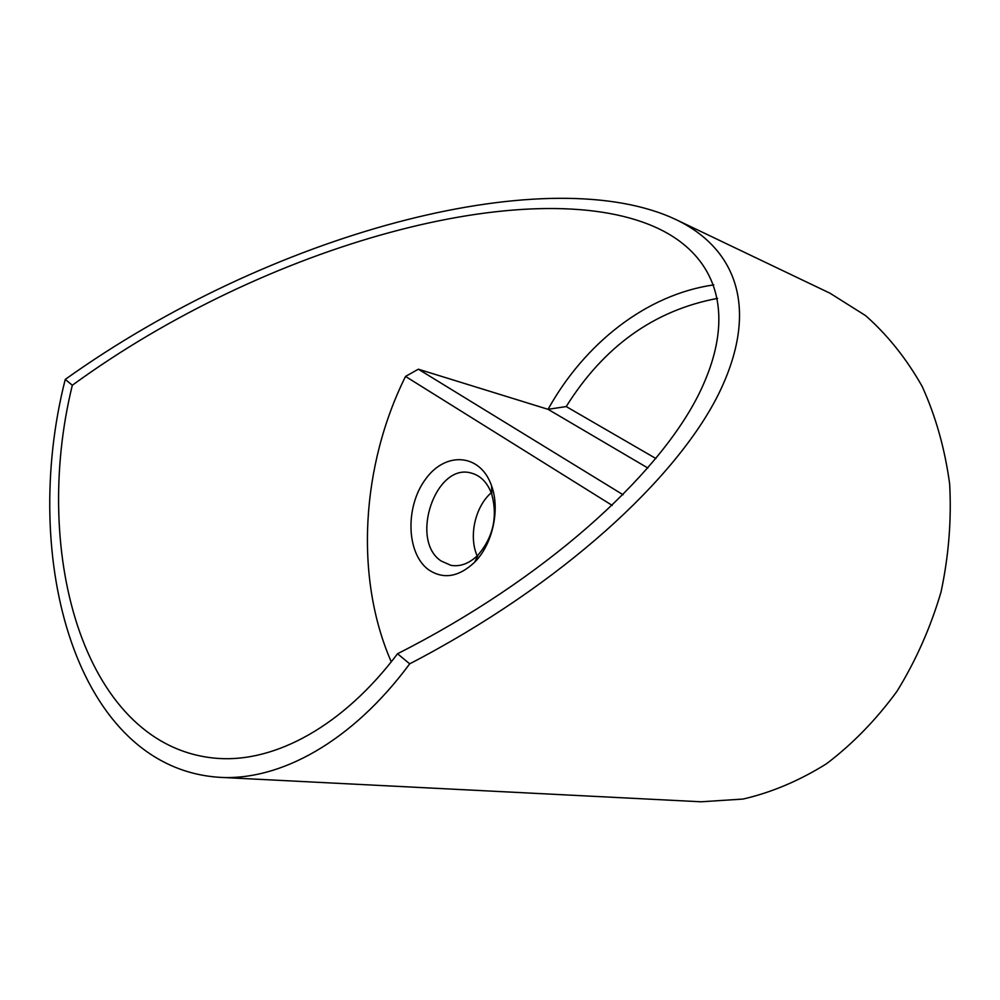 <?xml version="1.0" encoding="UTF-8"?>
<svg xmlns="http://www.w3.org/2000/svg" width="1000" height="1000" viewBox="0 0 1000 1000"><rect width="100%" height="100%" fill="white"/><g stroke="black" fill="none" stroke-linecap="round" stroke-linejoin="round"><path stroke-width="1.5" d="M441.125 560.988C409.113 540.037 435.887 462.013 471.538 473.15C480.812 475.725 487.55 482.738 491.737 494.162C497.788 516.725 493.275 536.95 478.212 554.85C469.55 563.438 460.45 566.938 450.938 565.337L441.125 560.988M428.462 569.675C443.312 579.65 458.725 577.15 474.675 562.188C492.55 544.388 500.275 509.675 491.65 486.037C480.65 453.425 445.6 451.025 425.588 479.137C405.087 506.475 406.238 553.387 428.462 569.675M391.262 661.825C354.288 577.288 361.3 465.5 405.525 376.425L612.238 505.425M477.175 555.875C468.475 536.475 475.138 506.637 491.238 492.788M397.525 653.763C544.738 579.15 656.462 477.238 697.763 396.325C738.863 315.038 716.9 256.012 657.675 228.238L654.65 226.863C531.263 172.475 267.337 243.075 72.325 385.25L65.25 379.412C270.138 233.125 540.825 161.588 670.375 217.062L676.388 219.788C736.925 248.975 759.975 309.825 718.55 394.1C676.85 477.962 562.775 584.325 409.712 663.825L397.525 653.763C342.688 726.562 274.913 762.412 218.137 758.425C85.138 748.962 30.6 555.188 72.325 385.25M676.388 219.788L830.013 293.225L865.625 315.637C887.55 335.012 906.4 358.587 922.15 386.388C935.713 416.275 944.875 448.75 949.638 483.812C951.625 519.738 948.75 555.8 941.025 592.013C930.562 627.537 915.9 660.625 897.025 691.25C876.125 719.812 852.6 743.988 826.438 763.8C799.338 780.725 771.538 792.487 743.025 799.062L701.038 801.787L219.6 777.325C279.825 780.95 351.838 742.1 409.712 663.825M65.25 379.412C19.475 559.3 76.25 768.15 219.6 777.325M623.075 494.75L418.35 369.2L405.525 376.425M655.913 458.525L566.213 406.562L548.05 409.325L647.887 468.025M713.8 284.875C646.112 294.562 584.55 343.675 548.05 409.325L418.35 369.2M566.213 406.562C603.925 346.3 654.375 310.238 717.575 298.375M491.737 494.162L491.65 486.037M478.212 554.85L474.675 562.188"/></g></svg>
